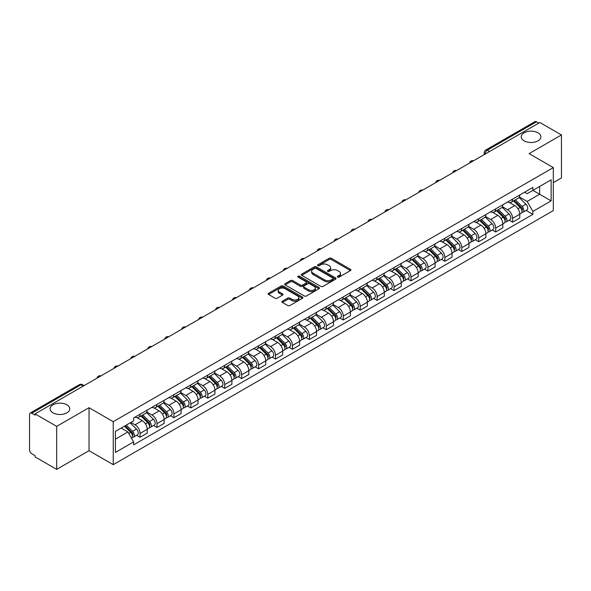 <?xml version="1.0" encoding="UTF-8"?>
<svg xmlns="http://www.w3.org/2000/svg" width="591" height="591" viewBox="0 0 591 591"><rect width="100%" height="100%" fill="white"/><g stroke="black" fill="none" stroke-linecap="round" stroke-linejoin="round"><path stroke-width="0.89" d="M337.646 277.105A1.056 0.606 0 0 0 339.138 277.105L350.463 270.567A1.507 0.872 0 0 0 350.899 269.954A1.507 0.872 0 0 0 350.463 269.341L331.285 258.267A1.507 0.872 0 0 0 329.15 258.267L317.832 264.805A1.056 0.606 0 0 0 317.522 265.233A1.056 0.606 0 0 0 317.832 265.662A1.056 0.606 0 0 0 319.325 265.662L320.787 264.82A4.824 2.785 0 0 1 327.606 264.82L329.202 265.743A4.824 2.785 0 0 1 330.62 267.708A4.824 2.785 0 0 1 329.202 269.681L327.739 270.523A1.056 0.606 0 0 0 327.429 270.951A1.056 0.606 0 0 0 327.739 271.387A1.056 0.606 0 0 0 329.231 271.387L330.694 270.538A4.824 2.785 0 0 1 337.513 270.538L339.116 271.461A4.824 2.785 0 0 1 340.527 273.434A4.824 2.785 0 0 1 339.116 275.399L337.646 276.248A1.056 0.606 0 0 0 337.343 276.677A1.056 0.606 0 0 0 337.646 277.105L337.646 276.248M66.894 404.813A9.825 5.674 0 0 0 56.182 403.579A9.825 5.674 0 0 0 50.117 408.824A9.825 5.674 0 0 0 52.998 412.836A9.825 5.674 0 0 0 63.702 414.062A9.825 5.674 0 0 0 69.768 408.824A9.825 5.674 0 0 0 66.894 404.813M538.002 132.82A9.825 5.674 0 0 0 527.298 131.586A9.825 5.674 0 0 0 521.232 136.831A9.825 5.674 0 0 0 524.106 140.843A9.825 5.674 0 0 0 534.818 142.069A9.825 5.674 0 0 0 540.883 136.831A9.825 5.674 0 0 0 538.002 132.82M282.372 301.203A1.507 0.872 0 0 0 281.937 301.816A1.507 0.872 0 0 0 282.372 302.437L287.758 305.54A1.507 0.872 0 0 0 289.885 305.54L302.459 298.285A1.507 0.872 0 0 0 302.902 297.665A1.507 0.872 0 0 0 302.459 297.051L283.281 285.978A1.507 0.872 0 0 0 281.153 285.978L268.58 293.239A1.507 0.872 0 0 0 268.137 293.853A1.507 0.872 0 0 0 268.58 294.466L275.074 298.219A1.507 0.872 0 0 0 277.209 298.219L282.587 295.116A1.507 0.872 0 0 0 283.03 294.503A1.507 0.872 0 0 0 282.587 293.882L279.366 292.02A4.034 2.327 0 0 1 278.184 290.38A4.034 2.327 0 0 1 280.673 288.231A4.034 2.327 0 0 1 285.069 288.733L297.694 296.025A4.034 2.327 0 0 1 298.876 297.665A4.034 2.327 0 0 1 296.387 299.814A4.034 2.327 0 0 1 291.991 299.312L289.885 298.1A1.507 0.872 0 0 0 287.758 298.1L282.372 301.203L282.372 302.437L287.758 299.349L287.758 298.1M113.243 421.671L89.034 407.694L56.684 426.37L35.083 413.899L539.849 122.477L561.45 134.947L529.1 153.623L553.309 167.6L113.243 421.671L113.243 464.666L553.309 210.595L553.309 167.6M320.891 286.413A1.507 0.872 0 0 0 323.026 286.413L335.599 279.151A1.507 0.872 0 0 0 336.035 278.538A1.507 0.872 0 0 0 335.599 277.918L316.421 266.851A1.507 0.872 0 0 0 314.286 266.851L301.713 274.106A1.507 0.872 0 0 0 301.27 274.719A1.507 0.872 0 0 0 301.713 275.34L320.891 286.413M298.462 277.334A1.056 0.606 0 0 1 299.534 277.482L299.534 276.226L319.029 287.485A1.507 0.872 0 0 1 319.472 288.105A1.507 0.872 0 0 1 319.029 288.718L306.456 295.973A1.507 0.872 0 0 1 304.328 295.973L285.143 284.906L290.528 281.818L290.528 280.562L285.143 283.673A1.507 0.872 0 0 0 284.707 284.286A1.507 0.872 0 0 0 285.143 284.906L285.143 283.673M290.528 281.818A1.507 0.872 0 0 1 292.656 281.818L292.656 280.562A1.507 0.872 0 0 0 290.528 280.562M292.656 280.562L300.435 285.054A1.507 0.872 0 0 0 302.57 285.054L306.138 282.993A1.507 0.872 0 0 0 306.574 282.38A1.507 0.872 0 0 0 306.138 281.767L298.041 277.09A1.056 0.606 0 0 1 297.731 276.662A1.056 0.606 0 0 1 298.381 276.1A1.056 0.606 0 0 1 299.534 276.226M56.684 426.37L56.684 469.365L35.083 456.895L35.083 455.639L31.722 453.696A3.073 1.773 -120 0 1 29.55 449.936L29.55 414.461A3.073 1.773 -120 0 1 30.185 413.057L79.357 384.667A3.073 1.773 60 0 1 80.893 384.822L31.722 413.212A3.073 1.773 -120 0 0 30.185 413.057M553.309 182.641L561.45 177.943L561.45 134.947M56.684 469.365L89.034 450.689L113.243 464.666M35.083 413.899L35.083 415.155L31.722 413.212M489.592 151.495L487.309 150.18A3.073 1.773 60 0 0 485.772 150.025L534.951 121.635A3.073 1.773 60 0 1 536.48 121.79L487.309 150.18A3.073 1.773 120 0 0 485.137 153.941L485.137 154.066M538.763 123.105L536.48 121.79M512.604 199.123A7.062 4.078 60 0 1 511.141 202.292L518.307 198.155A7.062 4.078 -120 0 0 519.77 194.986M502.431 206.732L507.61 209.716A7.062 4.078 60 0 1 512.604 218.367L519.77 214.23A7.062 4.078 -120 0 0 514.776 205.579L509.641 202.617M519.77 214.23L519.77 218.049L512.604 222.186L509.169 220.207M511.141 202.292A7.062 4.078 60 0 1 507.662 201.974M512.604 218.367L512.604 222.186M495.664 208.904A7.062 4.078 60 0 1 494.209 212.073L501.367 207.936A7.062 4.078 -120 0 0 502.83 204.767M492.237 229.98L495.672 231.968L502.83 227.831L502.83 224.004A7.062 4.078 -120 0 0 497.836 215.36L492.709 212.398M494.209 212.073A7.062 4.078 60 0 1 490.729 211.755M485.499 216.505L490.678 219.49A7.062 4.078 60 0 1 495.672 228.141L495.672 231.968M478.732 218.677A7.062 4.078 60 0 1 477.269 221.847L484.435 217.71A7.062 4.078 -120 0 0 485.898 214.54M475.297 239.761L478.732 241.741L485.898 237.604L485.898 233.785A7.062 4.078 -120 0 0 480.904 225.134L475.777 222.172M477.269 221.847A7.062 4.078 60 0 1 473.797 221.529M468.567 226.279L473.738 229.271A7.062 4.078 60 0 1 478.732 237.922L478.732 241.741M461.8 228.458A7.062 4.078 60 0 1 460.337 231.628L467.503 227.491A7.062 4.078 -120 0 0 468.966 224.321M458.365 249.535L461.8 251.515L468.966 247.385L468.966 243.558A7.062 4.078 -120 0 0 463.972 234.908L458.845 231.953M460.337 231.628A7.062 4.078 60 0 1 456.858 231.303M451.635 236.06L456.806 239.045A7.062 4.078 60 0 1 461.8 247.695L461.8 251.515M444.868 238.232A7.062 4.078 60 0 1 443.405 241.401L450.571 237.264A7.062 4.078 -120 0 0 452.034 234.095M441.433 259.309L444.868 261.296L452.034 257.159L452.034 253.332A7.062 4.078 -120 0 0 447.04 244.689L441.913 241.726M443.405 241.401A7.062 4.078 60 0 1 439.926 241.084M434.695 245.834L439.874 248.826A7.062 4.078 60 0 1 444.868 257.469L444.868 261.296M427.928 248.006A7.062 4.078 60 0 1 426.473 251.175L433.631 247.045A7.062 4.078 -120 0 0 435.094 243.869M424.501 269.09L427.936 271.07L435.094 266.933L435.094 263.113A7.062 4.078 -120 0 0 430.1 254.462L424.973 251.5M426.473 251.175A7.062 4.078 60 0 1 422.993 250.857M417.763 255.615L422.942 258.599A7.062 4.078 60 0 1 427.936 267.25L427.936 271.07M410.996 257.787A7.062 4.078 60 0 1 409.533 260.956L416.699 256.819A7.062 4.078 -120 0 0 418.162 253.65M407.561 278.863L410.996 280.851L418.162 276.714L418.162 272.887A7.062 4.078 -120 0 0 413.168 264.243L408.041 261.281M409.533 260.956A7.062 4.078 60 0 1 406.061 260.638M400.831 265.389L406.002 268.373A7.062 4.078 60 0 1 410.996 277.024L410.996 280.851M394.064 267.56A7.062 4.078 60 0 1 392.601 270.73L399.767 266.593A7.062 4.078 -120 0 0 401.23 263.423M390.629 288.644L394.064 290.624L401.23 286.487L401.23 282.668A7.062 4.078 -120 0 0 396.236 274.017L391.109 271.055M392.601 270.73A7.062 4.078 60 0 1 389.122 270.412M383.899 275.17L389.07 278.154A7.062 4.078 60 0 1 394.064 286.805L394.064 290.624M377.132 277.342A7.062 4.078 60 0 1 375.669 280.511L382.835 276.374A7.062 4.078 -120 0 0 384.298 273.205M373.697 298.418L377.132 300.405L384.298 296.268L384.298 292.442A7.062 4.078 -120 0 0 379.304 283.791L374.177 280.836M375.669 280.511A7.062 4.078 60 0 1 372.19 280.193M366.959 284.943L372.138 287.928A7.062 4.078 60 0 1 377.132 296.579L377.132 300.405M360.2 287.115A7.062 4.078 60 0 1 358.737 290.284L365.895 286.147A7.062 4.078 -120 0 0 367.358 282.978M356.765 308.199L360.2 310.179L367.358 306.042L367.358 302.223A7.062 4.078 -120 0 0 362.364 293.572L357.237 290.609M358.737 290.284A7.062 4.078 60 0 1 355.257 289.967M350.027 294.717L355.206 297.709A7.062 4.078 60 0 1 360.2 306.352L360.2 310.179M343.26 296.889A7.062 4.078 60 0 1 341.797 300.065L348.963 295.928A7.062 4.078 -120 0 0 350.426 292.759M339.825 317.973L343.26 319.953L350.426 315.816L350.426 311.996A7.062 4.078 -120 0 0 345.432 303.346L340.305 300.383M341.797 300.065A7.062 4.078 60 0 1 338.325 299.74M333.095 304.498L338.266 307.483A7.062 4.078 60 0 1 343.26 316.133L343.26 319.953M326.328 306.67A7.062 4.078 60 0 1 324.865 309.839L332.031 305.702A7.062 4.078 -120 0 0 333.494 302.533M322.893 327.746L326.328 329.734L333.494 325.597L333.494 321.77A7.062 4.078 -120 0 0 328.5 313.127L323.373 310.164M324.865 309.839A7.062 4.078 60 0 1 321.393 309.521M316.163 314.272L321.334 317.264A7.062 4.078 60 0 1 326.328 325.907L326.328 329.734M309.396 316.444A7.062 4.078 60 0 1 307.933 319.613L315.099 315.476A7.062 4.078 -120 0 0 316.562 312.307M305.961 337.527L309.396 339.507L316.562 335.37L316.562 331.551A7.062 4.078 -120 0 0 311.568 322.9L306.441 319.938M307.933 319.613A7.062 4.078 60 0 1 304.454 319.295M299.223 324.053L304.402 327.037A7.062 4.078 60 0 1 309.396 335.688L309.396 339.507M292.464 326.225A7.062 4.078 60 0 1 291.001 329.394L298.16 325.257A7.062 4.078 -120 0 0 299.622 322.088M289.029 347.301L292.464 349.288L299.622 345.151L299.622 341.325A7.062 4.078 -120 0 0 294.628 332.674L289.501 329.719M291.001 329.394A7.062 4.078 60 0 1 287.522 329.076M282.291 333.826L287.47 336.811A7.062 4.078 60 0 1 292.464 345.462L292.464 349.288M275.524 335.998A7.062 4.078 60 0 1 274.061 339.168L281.227 335.031A7.062 4.078 -120 0 0 282.69 331.861M272.089 357.082L275.524 359.062L282.69 354.925L282.69 351.106A7.062 4.078 -120 0 0 277.696 342.455L272.569 339.493M274.061 339.168A7.062 4.078 60 0 1 270.589 338.85M265.359 343.6L270.53 346.592A7.062 4.078 60 0 1 275.524 355.243L275.524 359.062M258.592 345.779A7.062 4.078 60 0 1 257.129 348.949L264.295 344.812A7.062 4.078 -120 0 0 265.758 341.642M255.157 366.856L258.592 368.836L265.758 364.706L265.758 360.879A7.062 4.078 -120 0 0 260.764 352.229L255.637 349.274M257.129 348.949A7.062 4.078 60 0 1 253.657 348.624M248.427 353.381L253.598 356.366A7.062 4.078 60 0 1 258.592 365.016L258.592 368.836M241.66 355.553A7.062 4.078 60 0 1 240.197 358.722L247.363 354.585A7.062 4.078 -120 0 0 248.826 351.416M238.225 376.63L241.66 378.617L248.826 374.48L248.826 370.653A7.062 4.078 -120 0 0 243.832 362.01L238.705 359.047M240.197 358.722A7.062 4.078 60 0 1 236.718 358.405M231.487 363.155L236.666 366.147A7.062 4.078 60 0 1 241.66 374.79L241.66 378.617M224.728 365.327A7.062 4.078 60 0 1 223.265 368.496L230.424 364.366A7.062 4.078 -120 0 0 231.886 361.19M221.293 386.411L224.728 388.39L231.886 384.253L231.886 380.434A7.062 4.078 -120 0 0 226.892 371.783L221.765 368.821M223.265 368.496A7.062 4.078 60 0 1 219.786 368.178M214.555 372.936L219.734 375.92A7.062 4.078 60 0 1 224.728 384.571L224.728 388.39M207.788 375.108A7.062 4.078 60 0 1 206.325 378.277L213.491 374.14A7.062 4.078 -120 0 0 214.954 370.971M204.353 396.184L207.788 398.171L214.954 394.034L214.954 390.208A7.062 4.078 -120 0 0 209.96 381.564L204.833 378.602M206.325 378.277A7.062 4.078 60 0 1 202.853 377.959M197.623 382.709L202.794 385.694A7.062 4.078 60 0 1 207.788 394.345L207.788 398.171M190.856 384.881A7.062 4.078 60 0 1 189.393 388.051L196.559 383.914A7.062 4.078 -120 0 0 198.022 380.744M187.421 405.965L190.856 407.945L198.022 403.808L198.022 399.989A7.062 4.078 -120 0 0 193.028 391.338L187.901 388.376M189.393 388.051A7.062 4.078 60 0 1 185.921 387.733M180.691 392.483L185.862 395.475A7.062 4.078 60 0 1 190.856 404.126L190.856 407.945M173.924 394.662A7.062 4.078 60 0 1 172.461 397.832L179.627 393.695A7.062 4.078 -120 0 0 181.09 390.525M170.489 415.739L173.924 417.726L181.09 413.589L181.09 409.762A7.062 4.078 -120 0 0 176.096 401.112L170.969 398.157M172.461 397.832A7.062 4.078 60 0 1 168.982 397.514M163.759 402.264L168.93 405.249A7.062 4.078 60 0 1 173.924 413.899L173.924 417.726M156.992 404.436A7.062 4.078 60 0 1 155.529 407.605L162.688 403.468A7.062 4.078 -120 0 0 164.15 400.299M153.557 425.513L156.992 427.5L164.15 423.363L164.15 419.544A7.062 4.078 -120 0 0 159.156 410.893L154.029 407.93M155.529 407.605A7.062 4.078 60 0 1 152.05 407.288M146.819 412.038L151.998 415.03A7.062 4.078 60 0 1 156.992 423.673L156.992 427.5M140.052 414.21A7.062 4.078 60 0 1 138.589 417.386L145.755 413.249A7.062 4.078 -120 0 0 147.218 410.08M136.617 435.294L140.052 437.274L147.218 433.137L147.218 429.317A7.062 4.078 -120 0 0 142.224 420.666L137.097 417.704M138.589 417.386A7.062 4.078 60 0 1 135.117 417.061M130.936 422.425L135.058 424.803A7.062 4.078 60 0 1 140.052 433.454L140.052 437.274M524.594 192.201L527.15 193.671L551.137 179.819L539.635 186.468L539.635 194.24L527.15 201.442L519.371 196.951M115.415 439.157L127.9 431.947L133.647 441.913L115.415 452.44L115.415 431.386L133.647 420.858L133.647 417.911L532.905 187.406L532.905 190.354L551.137 200.881L532.905 211.408L527.15 201.442M551.137 179.819L551.137 200.881M133.647 441.913L133.647 444.86L532.905 214.356L532.905 211.408M89.034 407.694L89.034 450.689M127.9 431.947L121.17 428.061M526.101 210.426L532.905 214.356M338.067 277.253L339.116 276.654A4.824 2.785 0 0 0 340.527 274.682L340.527 273.434M330.62 267.708L330.62 268.964A4.824 2.785 0 0 1 329.202 270.929L328.16 271.535M350.441 270.582L331.285 259.523A1.507 0.872 0 0 0 329.15 259.523L318.254 265.81M335.577 279.166L316.421 268.1A1.507 0.872 0 0 0 314.286 268.1L301.735 275.347M332.932 278.967A1.056 0.606 0 0 0 333.243 278.538A1.056 0.606 0 0 0 332.932 278.102L316.096 268.388A1.056 0.606 0 0 0 314.604 268.388L313.06 269.274A4.824 2.785 0 0 0 311.649 271.247A4.824 2.785 0 0 0 313.06 273.212L324.57 279.861A4.824 2.785 0 0 0 331.388 279.861L332.932 278.967L332.932 280.223A1.056 0.606 0 0 0 333.243 279.787L333.243 278.538M311.649 271.247L311.649 272.503A4.824 2.785 0 0 0 313.06 274.468L313.06 273.212M332.932 280.223L331.388 281.109A4.824 2.785 0 0 1 324.57 281.109L313.06 274.468M292.656 281.818L300.435 286.31A1.507 0.872 0 0 0 302.57 286.31L306.138 284.249A1.507 0.872 0 0 0 306.574 283.636L306.574 282.38M299.534 277.482L319.007 288.726M308.509 289.716A4.034 2.327 0 0 0 312.898 290.218A4.034 2.327 0 0 0 315.387 288.068A4.034 2.327 0 0 0 314.205 286.428L309.758 283.857A1.507 0.872 0 0 0 307.63 283.857L304.055 285.918A1.507 0.872 0 0 0 303.619 286.532A1.507 0.872 0 0 0 304.055 287.145L308.509 289.716L308.509 290.971A4.034 2.327 0 0 0 312.898 291.474A4.034 2.327 0 0 0 315.387 289.324L315.387 288.068M303.619 286.532L303.619 287.787A1.507 0.872 0 0 0 304.055 288.401L304.055 287.145M308.509 290.971L304.055 288.401M298.876 297.665L298.876 298.92A4.034 2.327 0 0 1 296.387 301.07A4.034 2.327 0 0 1 291.991 300.568L289.885 299.349A1.507 0.872 0 0 0 287.758 299.349M278.184 290.38L278.184 291.629A4.034 2.327 0 0 0 279.366 293.276L279.366 292.02M282.587 293.882L282.587 295.116L279.366 293.276M302.437 298.292L283.281 287.233A1.507 0.872 0 0 0 281.153 287.233L268.595 294.481M513.513 200.925L520.183 207.507A3.842 2.216 60 0 1 521.196 213.262L519.762 214.09M514.842 202.24L517.672 203.873M514.251 200.497L521.558 207.707A1.839 1.064 60 0 1 522.045 210.462A1.839 1.064 60 0 1 521.875 210.529M515.359 199.861L522.03 206.444A3.842 2.216 60 0 1 523.042 212.191A3.842 2.216 60 0 1 521.883 212.317M519.09 197.431L525.938 204.183A3.842 2.216 60 0 1 526.95 209.938L523.042 212.191M496.58 210.699L503.251 217.281A3.842 2.216 60 0 1 504.263 223.036L502.83 223.863M497.91 212.014L500.74 213.647M497.319 210.27L504.625 217.481A1.839 1.064 60 0 1 505.113 220.244A1.839 1.064 60 0 1 504.943 220.31M498.427 209.635L505.098 216.217A3.842 2.216 60 0 1 506.11 221.972A3.842 2.216 60 0 1 504.95 222.09M502.158 207.205L509.006 213.964A3.842 2.216 60 0 1 510.018 219.712L506.11 221.972M479.648 220.48L486.319 227.062A3.842 2.216 60 0 1 487.331 232.81L485.898 233.637M480.978 221.788L483.807 223.42M480.387 220.051L487.693 227.254A1.839 1.064 60 0 1 488.173 230.017A1.839 1.064 60 0 1 488.011 230.084M481.488 219.409L488.159 225.991A3.842 2.216 60 0 1 489.171 231.746A3.842 2.216 60 0 1 488.018 231.871M485.226 216.986L492.067 223.738A3.842 2.216 60 0 1 493.079 229.493L489.171 231.746M462.709 230.254L469.38 236.836A3.842 2.216 60 0 1 470.392 242.591L468.966 243.418M464.038 231.569L466.868 233.201M463.455 229.825L470.754 237.035A1.839 1.064 60 0 1 471.241 239.798A1.839 1.064 60 0 1 471.071 239.865M464.556 229.19L471.226 235.772A3.842 2.216 60 0 1 472.239 241.527A3.842 2.216 60 0 1 471.079 241.645M468.294 226.759L475.134 233.511A3.842 2.216 60 0 1 476.147 239.266L472.239 241.527M445.777 240.035L452.447 246.61A3.842 2.216 60 0 1 453.46 252.364L452.026 253.192M447.106 241.342L449.936 242.975M446.515 239.606L453.822 246.809A1.839 1.064 60 0 1 454.309 249.572A1.839 1.064 60 0 1 454.139 249.638M447.623 238.963L454.294 245.546A3.842 2.216 60 0 1 455.306 251.301A3.842 2.216 60 0 1 454.147 251.426M451.354 236.54L458.202 243.293A3.842 2.216 60 0 1 459.214 249.047L455.306 251.301M428.844 249.808L435.515 256.391A3.842 2.216 60 0 1 436.527 262.145L435.094 262.973M430.174 251.123L433.004 252.756M429.583 249.38L436.889 256.59A1.839 1.064 60 0 1 437.377 259.353A1.839 1.064 60 0 1 437.207 259.419M430.691 248.745L437.362 255.327A3.842 2.216 60 0 1 438.374 261.074A3.842 2.216 60 0 1 437.214 261.2M434.422 246.314L441.27 253.066A3.842 2.216 60 0 1 442.282 258.821L438.374 261.074M411.912 259.582L418.583 266.164A3.842 2.216 60 0 1 419.595 271.919L418.162 272.747M413.242 260.897L416.071 262.53M412.651 259.161L419.957 266.364A1.839 1.064 60 0 1 420.437 269.127A1.839 1.064 60 0 1 420.275 269.193M413.752 258.518L420.423 265.1A3.842 2.216 60 0 1 421.442 270.855A3.842 2.216 60 0 1 420.282 270.981M417.49 256.088L424.331 262.847A3.842 2.216 60 0 1 425.343 268.595L421.442 270.855M394.973 269.363L401.644 275.945A3.842 2.216 60 0 1 402.656 281.7L401.23 282.52M396.302 270.671L399.132 272.303M395.719 268.935L403.018 276.137A1.839 1.064 60 0 1 403.505 278.9A1.839 1.064 60 0 1 403.335 278.967M396.82 268.299L403.49 274.874A3.842 2.216 60 0 1 404.503 280.629A3.842 2.216 60 0 1 403.343 280.755M400.558 265.869L407.398 272.621A3.842 2.216 60 0 1 408.411 278.376L404.503 280.629M378.041 279.137L384.711 285.719A3.842 2.216 60 0 1 385.724 291.474L384.29 292.301M379.37 280.452L382.2 282.084M378.779 278.708L386.086 285.918A1.839 1.064 60 0 1 386.573 288.681A1.839 1.064 60 0 1 386.403 288.748M379.887 278.073L386.558 284.655A3.842 2.216 60 0 1 387.57 290.41A3.842 2.216 60 0 1 386.411 290.528M383.618 275.642L390.466 282.395A3.842 2.216 60 0 1 391.478 288.149L387.57 290.41M361.108 288.918L367.779 295.493A3.842 2.216 60 0 1 368.791 301.247L367.358 302.075M362.438 290.225L365.268 291.858M361.847 288.489L369.153 295.692A1.839 1.064 60 0 1 369.641 298.455A1.839 1.064 60 0 1 369.471 298.521M362.955 287.847L369.626 294.429A3.842 2.216 60 0 1 370.638 300.184A3.842 2.216 60 0 1 369.478 300.309M366.686 285.423L373.534 292.176A3.842 2.216 60 0 1 374.546 297.93L370.638 300.184M344.176 298.691L350.847 305.274A3.842 2.216 60 0 1 351.859 311.029L350.426 311.856M345.506 300.006L348.335 301.639M344.915 298.263L352.221 305.473A1.839 1.064 60 0 1 352.701 308.236A1.839 1.064 60 0 1 352.539 308.303M346.016 297.628L352.687 304.21A3.842 2.216 60 0 1 353.706 309.965A3.842 2.216 60 0 1 352.546 310.083M349.754 295.197L356.595 301.949A3.842 2.216 60 0 1 357.614 307.704L353.706 309.965M327.237 308.465L333.908 315.047A3.842 2.216 60 0 1 334.92 320.802L333.494 321.63M328.574 309.78L331.396 311.413M327.983 308.044L335.282 315.247A1.839 1.064 60 0 1 335.769 318.01A1.839 1.064 60 0 1 335.599 318.076M329.084 307.401L335.754 313.984A3.842 2.216 60 0 1 336.767 319.738A3.842 2.216 60 0 1 335.607 319.864M332.822 304.971L339.662 311.73A3.842 2.216 60 0 1 340.675 317.485L336.767 319.738M310.305 318.246L316.975 324.828A3.842 2.216 60 0 1 317.988 330.583L316.554 331.411M311.634 319.561L314.464 321.194M311.043 317.818L318.35 325.028A1.839 1.064 60 0 1 318.837 327.783A1.839 1.064 60 0 1 318.667 327.85M312.151 317.182L318.822 323.757A3.842 2.216 60 0 1 319.834 329.512A3.842 2.216 60 0 1 318.675 329.638M315.882 314.752L322.73 321.504A3.842 2.216 60 0 1 323.742 327.259L319.834 329.512M293.372 328.02L300.043 334.602A3.842 2.216 60 0 1 301.055 340.357L299.622 341.184M294.702 329.335L297.532 330.967M294.111 327.591L301.417 334.801A1.839 1.064 60 0 1 301.905 337.564A1.839 1.064 60 0 1 301.735 337.631M295.219 326.956L301.89 333.538A3.842 2.216 60 0 1 302.902 339.293A3.842 2.216 60 0 1 301.742 339.411M298.95 324.525L305.798 331.285A3.842 2.216 60 0 1 306.81 337.033L302.902 339.293M276.44 337.801L283.111 344.383A3.842 2.216 60 0 1 284.123 350.131L282.69 350.958M277.77 339.108L280.599 340.741M277.179 337.372L284.485 344.575A1.839 1.064 60 0 1 284.965 347.338A1.839 1.064 60 0 1 284.803 347.405M278.28 336.73L284.951 343.312A3.842 2.216 60 0 1 285.97 349.067A3.842 2.216 60 0 1 284.81 349.192M282.018 334.307L288.859 341.059A3.842 2.216 60 0 1 289.878 346.814L285.97 349.067M259.501 347.574L266.172 354.157A3.842 2.216 60 0 1 267.191 359.912L265.758 360.739M260.838 348.889L263.66 350.522M260.247 347.146L267.546 354.356A1.839 1.064 60 0 1 268.033 357.119A1.839 1.064 60 0 1 267.863 357.186M261.348 346.511L268.019 353.093A3.842 2.216 60 0 1 269.031 358.848A3.842 2.216 60 0 1 267.871 358.966M265.086 344.08L271.926 350.832A3.842 2.216 60 0 1 272.939 356.587L269.031 358.848M242.569 357.356L249.239 363.93A3.842 2.216 60 0 1 250.252 369.685L248.818 370.513M243.898 358.663L246.728 360.296M243.307 356.927L250.614 364.13A1.839 1.064 60 0 1 251.101 366.893A1.839 1.064 60 0 1 250.931 366.959M244.415 356.284L251.086 362.867A3.842 2.216 60 0 1 252.098 368.621A3.842 2.216 60 0 1 250.939 368.747M248.146 353.861L254.994 360.613A3.842 2.216 60 0 1 256.006 366.368L252.098 368.621M225.636 367.129L232.307 373.711A3.842 2.216 60 0 1 233.319 379.466L231.886 380.294M226.966 368.444L229.796 370.077M226.375 366.701L233.681 373.911A1.839 1.064 60 0 1 234.169 376.674A1.839 1.064 60 0 1 233.999 376.74M227.483 366.065L234.154 372.648A3.842 2.216 60 0 1 235.166 378.395A3.842 2.216 60 0 1 234.006 378.521M231.214 363.635L238.062 370.387A3.842 2.216 60 0 1 239.074 376.142L235.166 378.395M208.704 376.903L215.375 383.485A3.842 2.216 60 0 1 216.387 389.24L214.954 390.067M210.034 378.218L212.863 379.85M209.443 376.482L216.749 383.685A1.839 1.064 60 0 1 217.229 386.448A1.839 1.064 60 0 1 217.067 386.514M210.551 375.839L217.222 382.421A3.842 2.216 60 0 1 218.234 388.176A3.842 2.216 60 0 1 217.074 388.302M214.282 373.409L221.123 380.168A3.842 2.216 60 0 1 222.142 385.916L218.234 388.176M191.765 386.684L198.436 393.266A3.842 2.216 60 0 1 199.455 399.021L198.022 399.841M193.102 387.992L195.924 389.624M192.511 386.255L199.81 393.458A1.839 1.064 60 0 1 200.297 396.221A1.839 1.064 60 0 1 200.135 396.288M193.612 385.62L200.283 392.195A3.842 2.216 60 0 1 201.295 397.95A3.842 2.216 60 0 1 200.135 398.075M197.35 383.19L204.19 389.942A3.842 2.216 60 0 1 205.203 395.697L201.295 397.95M174.833 396.458L181.503 403.04A3.842 2.216 60 0 1 182.516 408.795L181.082 409.622M176.162 397.773L178.992 399.405M175.571 396.029L182.878 403.239A1.839 1.064 60 0 1 183.365 406.002A1.839 1.064 60 0 1 183.195 406.069M176.679 395.394L183.35 401.976A3.842 2.216 60 0 1 184.362 407.731A3.842 2.216 60 0 1 183.203 407.849M180.41 392.963L187.258 399.715A3.842 2.216 60 0 1 188.27 405.47L184.362 407.731M157.9 406.239L164.571 412.813A3.842 2.216 60 0 1 165.583 418.568L164.15 419.396M159.23 407.546L162.06 409.179M158.639 405.81L165.945 413.013A1.839 1.064 60 0 1 166.433 415.776A1.839 1.064 60 0 1 166.263 415.842M159.747 405.167L166.418 411.75A3.842 2.216 60 0 1 167.43 417.505A3.842 2.216 60 0 1 166.27 417.63M163.478 402.744L170.326 409.497A3.842 2.216 60 0 1 171.338 415.251L167.43 417.505M140.968 416.012L147.639 422.595A3.842 2.216 60 0 1 148.651 428.349L147.218 429.177M142.298 417.327L145.127 418.96M141.707 415.584L149.013 422.794A1.839 1.064 60 0 1 149.501 425.557A1.839 1.064 60 0 1 149.331 425.623M142.815 414.948L149.486 421.531A3.842 2.216 60 0 1 150.498 427.286A3.842 2.216 60 0 1 149.338 427.404M146.546 412.518L153.394 419.27A3.842 2.216 60 0 1 154.406 425.025L150.498 427.286M124.428 426.177L130.7 432.368A3.842 2.216 60 0 1 131.719 438.123L131.527 438.234M125.366 427.101L128.188 428.734M125.166 425.756L132.074 432.568A1.839 1.064 60 0 1 132.561 435.331A1.839 1.064 60 0 1 132.399 435.397M126.275 425.114L132.547 431.304A3.842 2.216 60 0 1 133.559 437.059A3.842 2.216 60 0 1 132.399 437.185M130.183 422.861L136.455 429.051A3.842 2.216 60 0 1 137.467 434.806L133.559 437.059M485.248 154L485.137 153.941A3.073 1.773 0 0 1 484.236 152.685L484.236 154.583M156.992 423.673L164.15 419.544M173.924 413.899L181.09 409.762M190.856 404.126L198.022 399.989M207.788 394.345L214.954 390.208M224.728 384.571L231.886 380.434M241.66 374.79L248.826 370.653M258.592 365.016L265.758 360.879M275.524 355.243L282.69 351.106M292.464 345.462L299.622 341.325M309.396 335.688L316.562 331.551M326.328 325.907L333.494 321.77M343.26 316.133L350.426 311.996M360.2 306.352L367.358 302.223M377.132 296.579L384.298 292.442M394.064 286.805L401.23 282.668M410.996 277.024L418.162 272.887M427.936 267.25L435.094 263.113M444.868 257.469L452.034 253.332M461.8 247.695L468.966 243.558M478.732 237.922L485.898 233.785M495.672 228.141L502.83 224.004M140.052 433.454L147.218 429.317M135.058 424.803L142.224 420.666M151.998 415.03L159.156 410.893M168.93 405.249L176.096 401.112M185.862 395.475L193.028 391.338M202.794 385.694L209.96 381.564M219.734 375.92L226.892 371.783M236.666 366.147L243.832 362.01M253.598 356.366L260.764 352.229M270.53 346.592L277.696 342.455M287.47 336.811L294.628 332.674M304.402 327.037L311.568 322.9M321.334 317.264L328.5 313.127M338.266 307.483L345.432 303.346M355.206 297.709L362.364 293.572M372.138 287.928L379.304 283.791M389.07 278.154L396.236 274.017M406.002 268.373L413.168 264.243M422.942 258.599L430.1 254.462M439.874 248.826L447.04 244.689M456.806 239.045L463.972 234.908M473.738 229.271L480.904 225.134M490.678 219.49L497.836 215.36M507.61 209.716L514.776 205.579M473.221 160.944A3.073 1.773 120 0 0 471.869 161.727M456.289 170.718A3.073 1.773 120 0 0 454.937 171.501M439.357 180.499A3.073 1.773 120 0 0 437.997 181.282M422.425 190.272A3.073 1.773 120 0 0 421.065 191.056M405.485 200.046A3.073 1.773 120 0 0 404.133 200.829M388.553 209.827A3.073 1.773 120 0 0 387.201 210.61M371.621 219.601A3.073 1.773 120 0 0 370.262 220.384M354.689 229.382A3.073 1.773 120 0 0 353.329 230.165M337.757 239.156A3.073 1.773 120 0 0 336.397 239.939M320.817 248.937A3.073 1.773 120 0 0 319.465 249.712M303.885 258.71A3.073 1.773 120 0 0 302.533 259.493M286.953 268.484A3.073 1.773 120 0 0 285.593 269.267M270.021 278.265A3.073 1.773 120 0 0 268.661 279.048M253.081 288.039A3.073 1.773 120 0 0 251.729 288.822M236.149 297.82A3.073 1.773 120 0 0 234.797 298.603M219.217 307.593A3.073 1.773 120 0 0 217.857 308.376M202.285 317.367A3.073 1.773 120 0 0 200.925 318.15M185.345 327.148A3.073 1.773 120 0 0 183.993 327.931M168.413 336.922A3.073 1.773 120 0 0 167.061 337.705M151.481 346.703A3.073 1.773 120 0 0 150.121 347.486M134.549 356.476A3.073 1.773 120 0 0 133.189 357.26M117.609 366.25A3.073 1.773 120 0 0 116.257 367.033M100.677 376.031A3.073 1.773 120 0 0 99.325 376.814M83.176 386.137L80.893 384.822A3.073 1.773 120 0 1 82.43 384.667A3.073 3.073 0 0 0 79.357 384.667M339.116 276.654L339.116 275.399M327.739 271.387L327.739 270.523M329.202 270.929L329.202 269.681M317.832 265.662L317.832 264.805M329.15 259.523L329.15 258.267M331.285 259.523L331.285 258.267M350.463 270.567L350.463 269.341M301.713 275.34L301.713 274.106M314.286 268.1L314.286 266.851M316.421 268.1L316.421 266.851M335.599 279.151L335.599 277.918M324.57 281.109L324.57 279.861M331.388 281.109L331.388 279.861M300.435 286.31L300.435 285.054M302.57 286.31L302.57 285.054M306.138 284.249L306.138 282.993M319.029 288.718L319.029 287.485M289.885 299.349L289.885 298.1M291.991 300.568L291.991 299.312M268.58 294.466L268.58 293.239M281.153 287.233L281.153 285.978M283.281 287.233L283.281 285.978M302.459 298.285L302.459 297.051M520.183 207.507L517.982 208.778M522.429 209.62L521.735 210.019M525.938 204.183L522.03 206.444M503.251 217.281L501.05 218.552M505.49 219.401L504.803 219.8M509.006 213.964L505.098 216.217M486.319 227.062L484.11 228.333M488.558 229.175L487.863 229.574M492.067 223.738L488.159 225.991M469.38 236.836L467.178 238.107M471.625 238.956L470.931 239.355M475.134 233.511L471.226 235.772M452.447 246.61L450.246 247.888M454.693 248.73L453.999 249.129M458.202 243.293L454.294 245.546M435.515 256.391L433.314 257.661M437.754 258.503L437.067 258.902M441.27 253.066L437.362 255.327M418.583 266.164L416.374 267.435M420.822 268.284L420.127 268.683M424.331 262.847L420.423 265.1M401.644 275.945L399.442 277.216M403.889 278.058L403.195 278.457M407.398 272.621L403.49 274.874M384.711 285.719L382.51 286.99M386.957 287.839L386.263 288.238M390.466 282.395L386.558 284.655M367.779 295.493L365.578 296.771M370.018 297.613L369.331 298.012M373.534 292.176L369.626 294.429M350.847 305.274L348.638 306.544M353.086 307.386L352.391 307.785M356.595 301.949L352.687 304.21M333.908 315.047L331.706 316.325M336.153 317.168L335.459 317.566M339.662 311.73L335.754 313.984M316.975 324.828L314.774 326.099M319.221 326.941L318.527 327.34M322.73 321.504L318.822 323.757M300.043 334.602L297.842 335.873M302.282 336.722L301.595 337.121M305.798 331.285L301.89 333.538M283.111 344.383L280.902 345.654M285.35 346.496L284.655 346.895M288.859 341.059L284.951 343.312M266.172 354.157L263.97 355.427M268.417 356.277L267.723 356.676M271.926 350.832L268.019 353.093M249.239 363.93L247.038 365.208M251.485 366.051L250.791 366.45M254.994 360.613L251.086 362.867M232.307 373.711L230.106 374.982M234.546 375.824L233.859 376.223M238.062 370.387L234.154 372.648M215.375 383.485L213.166 384.756M217.614 385.605L216.927 386.004M221.123 380.168L217.222 382.421M198.436 393.266L196.234 394.537M200.681 395.379L199.987 395.778M204.19 389.942L200.283 392.195M181.503 403.04L179.302 404.31M183.749 405.16L183.055 405.559M187.258 399.715L183.35 401.976M164.571 412.813L162.37 414.092M166.81 414.934L166.123 415.333M170.326 409.497L166.418 411.75M147.639 422.595L145.43 423.865M149.878 424.707L149.191 425.106M153.394 419.27L149.486 421.531M130.7 432.368L128.779 433.484M132.945 434.488L132.251 434.887M136.455 429.051L132.547 431.304M473.487 160.789A3.073 3.073 0 0 0 469.55 163.064M456.548 170.57A3.073 3.073 0 0 0 452.61 172.845M439.615 180.344A3.073 3.073 0 0 0 435.678 182.619M422.683 190.125A3.073 3.073 0 0 0 418.746 192.4M405.751 199.898A3.073 3.073 0 0 0 401.814 202.174M388.819 209.672A3.073 3.073 0 0 0 384.874 211.947M371.879 219.453A3.073 3.073 0 0 0 367.942 221.728M354.947 229.227A3.073 3.073 0 0 0 351.01 231.502M338.015 239.008A3.073 3.073 0 0 0 334.078 241.283M321.083 248.781A3.073 3.073 0 0 0 317.138 251.057M304.143 258.562A3.073 3.073 0 0 0 300.206 260.83M287.211 268.336A3.073 3.073 0 0 0 283.274 270.612M270.279 278.11A3.073 3.073 0 0 0 266.342 280.385M253.347 287.891A3.073 3.073 0 0 0 249.402 290.166M236.407 297.665A3.073 3.073 0 0 0 232.47 299.94M219.475 307.446A3.073 3.073 0 0 0 215.538 309.714M202.543 317.219A3.073 3.073 0 0 0 198.606 319.495M185.611 326.993A3.073 3.073 0 0 0 181.666 329.268M168.671 336.774A3.073 3.073 0 0 0 164.734 339.049M151.739 346.548A3.073 3.073 0 0 0 147.802 348.823M134.807 356.329A3.073 3.073 0 0 0 130.87 358.604M117.875 366.102A3.073 3.073 0 0 0 113.93 368.378M100.935 375.883A3.073 3.073 0 0 0 96.998 378.151M84.077 385.62L82.43 384.667M485.772 150.025A3.073 3.073 0 0 0 484.236 152.685"/></g></svg>
